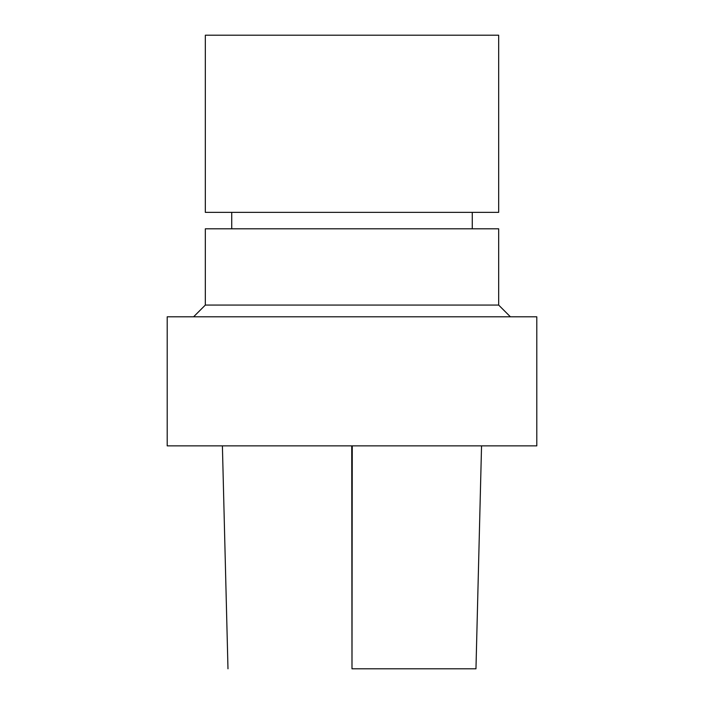 <?xml version="1.0" encoding="UTF-8"?>
<svg xmlns="http://www.w3.org/2000/svg" width="704" height="704" viewBox="0 0 704 704"><rect width="100%" height="100%" fill="white"/><g stroke="black" fill="none" stroke-linecap="round" stroke-linejoin="round"><path stroke-width="1.06" d="M352.229 668.8L475.684 668.8L352.229 668.8M352 445.87L536.8 445.87L536.8 316.8L167.2 316.8L167.2 445.87L352 445.87M193.6 316.8L205.33 305.07L498.67 305.07L510.4 316.8M205.33 305.07L205.33 228.8L498.67 228.8L498.67 305.07M352 35.2L498.67 35.2L498.67 212.37L205.33 212.37L205.33 35.2L352 35.2M351.736 445.87L351.991 668.8L352.264 445.87M481.545 445.87L475.966 668.8M222.402 445.87L227.982 668.8M472.27 228.8L472.27 212.37M231.73 228.8L231.73 212.37"/></g></svg>
